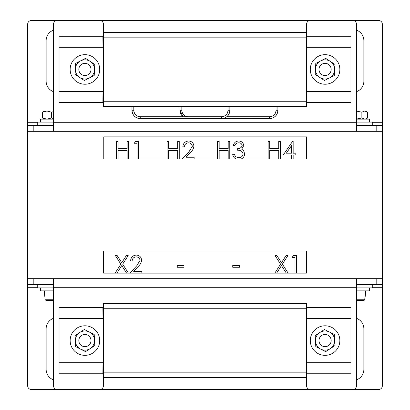 <?xml version="1.0" encoding="UTF-8"?>
<svg xmlns="http://www.w3.org/2000/svg" width="410" height="410" viewBox="0 0 410 410"><rect width="100%" height="100%" fill="white"/><g stroke="black" fill="none" stroke-linecap="round" stroke-linejoin="round"><path stroke-width="0.61" d="M376.795 125.424L382.335 125.424L382.335 24.195A3.695 3.695 0 0 0 378.64 20.5L31.36 20.5A3.695 3.695 0 0 0 27.665 24.195L27.665 125.424L33.205 125.424L33.205 131.333L53.525 131.333L53.525 24.195A3.695 3.695 0 0 1 57.221 20.5L99.707 20.5A3.695 3.695 0 0 1 103.402 24.195L103.402 106.385L306.598 106.385L306.598 24.195A3.695 3.695 0 0 1 310.293 20.5L352.779 20.5A3.695 3.695 0 0 1 356.474 24.195L356.474 131.333L53.525 131.333L376.795 131.333L376.795 125.424L356.474 125.424M27.665 278.667L33.205 278.667L33.205 284.576L27.665 284.576L27.665 125.424L27.665 131.333L33.205 131.333M27.665 284.576L27.665 385.805A3.695 3.695 0 0 0 31.36 389.5L378.64 389.5A3.695 3.695 0 0 0 382.335 385.805L382.335 284.576L376.795 284.576L376.795 278.667L382.335 278.667L382.335 131.333L376.795 131.333M356.474 91.686A11.085 11.085 0 0 0 363.865 81.236L363.865 40.6A11.085 11.085 0 0 0 356.474 30.15M53.525 30.15A11.085 11.085 0 0 0 46.135 40.6L46.135 81.236A11.085 11.085 0 0 0 53.525 91.686M382.335 125.424L382.335 131.333M53.525 125.424L33.205 125.424M84.926 84.229A14.78 14.78 0 0 1 70.151 69.454A14.78 14.78 0 0 1 84.926 54.673A14.78 14.78 0 0 1 99.707 69.454A14.78 14.78 0 0 1 84.926 84.229M325.074 54.673A14.78 14.78 0 0 0 310.293 69.454A14.78 14.78 0 0 0 325.074 84.229A14.78 14.78 0 0 0 339.849 69.454A14.78 14.78 0 0 0 325.074 54.673M306.598 32.498L103.402 32.498M306.864 47.283L306.967 36.254L350.934 36.254L350.934 47.283L306.685 47.283L306.685 91.62L350.934 91.62L350.934 102.705L306.598 102.705M350.934 47.283L350.934 91.62M350.934 102.649L306.967 102.649L306.864 91.62M306.598 36.439L306.967 36.254M306.967 102.649L306.598 102.464M306.598 36.203L350.934 36.254M103.402 102.387L102.884 102.649L59.066 102.649L103.402 102.705M103.402 36.516L102.884 36.254L59.066 36.254L59.066 102.649M103.402 36.203L59.066 36.254M102.884 102.649L102.982 91.62M59.066 91.62L103.166 91.62L103.166 47.283L59.066 47.283M102.982 47.283L102.884 36.254M53.525 318.314A11.085 11.085 0 0 0 46.135 328.764L46.135 369.4A11.085 11.085 0 0 0 53.525 379.85M356.474 379.85A11.085 11.085 0 0 0 363.865 369.4L363.865 328.764A11.085 11.085 0 0 0 356.474 318.314M382.335 278.667L382.335 284.576L382.335 278.667M376.795 278.667L356.474 278.667L356.474 385.805A3.695 3.695 0 0 1 352.779 389.5L310.293 389.5A3.695 3.695 0 0 1 306.598 385.805L306.598 303.615L103.402 303.615L103.402 385.805A3.695 3.695 0 0 1 99.707 389.5L57.221 389.5A3.695 3.695 0 0 1 53.525 385.805L53.525 278.667L33.205 278.667M356.474 278.667L53.525 278.667M33.205 284.576L53.525 284.576M356.474 284.576L376.795 284.576M84.926 355.347A14.78 14.78 0 0 1 70.151 340.572A14.78 14.78 0 0 1 84.926 325.791A14.78 14.78 0 0 1 99.707 340.572A14.78 14.78 0 0 1 84.926 355.347M325.074 325.791A14.78 14.78 0 0 0 310.293 340.572A14.78 14.78 0 0 0 325.074 355.347A14.78 14.78 0 0 0 339.849 340.572A14.78 14.78 0 0 0 325.074 325.791M103.402 377.502L306.598 377.502M306.864 318.401L306.967 307.372L350.934 307.372L350.934 318.401L306.685 318.401L306.685 362.737L350.934 362.737L350.934 373.823L306.598 373.823M350.934 318.401L350.934 362.737M350.934 373.766L306.967 373.766L306.864 362.737M306.598 307.556L306.967 307.372M306.967 373.766L306.598 373.582M306.598 307.321L350.934 307.372M103.402 373.505L102.884 373.766L59.066 373.766L103.402 373.823M103.402 307.633L102.884 307.372L59.066 307.372L59.066 373.766M103.402 307.321L59.066 307.372M102.884 373.766L102.982 362.737M59.066 362.737L103.166 362.737L103.166 318.401L59.066 318.401M102.982 318.401L102.884 307.372M53.525 122.098L37.73 122.098L37.73 125.424M40.595 122.098L40.595 119.141L53.525 119.141M53.525 290.859L40.595 290.859L40.595 287.902M37.73 284.576L37.73 287.902L53.525 287.902M44.772 296.399L44.29 290.859M53.525 300.463L46.022 300.463L53.525 300.463L46.022 300.463L45.274 299.787L53.525 299.787M53.525 111.643L51.501 112.171L46.96 111.018L42.414 112.171L44.29 111.018L43.219 111.633M53.525 118.516L51.501 117.988L51.501 112.171M51.501 117.988L46.96 119.141L42.414 117.988L42.414 112.171M42.414 117.988L44.29 119.141M53.525 111.018L44.29 111.018M369.405 290.859L369.405 287.902L369.405 290.859L356.474 290.859M356.474 287.902L372.27 287.902L372.27 284.576M372.27 125.424L372.27 122.098L356.474 122.098M356.474 119.141L369.405 119.141L369.405 122.098M366.755 118.541L365.71 119.141L366.781 118.526L364.726 119.141L361.866 117.988L361.866 112.171L364.726 111.018L359.606 111.018M366.781 118.526L367.585 117.988L367.585 112.171L364.726 111.018L365.71 111.018L366.781 111.633M361.866 112.171L356.474 111.11M361.866 117.988L356.474 119.049M365.228 296.399L365.71 290.859L365.228 296.399M364.726 299.787L365.028 296.399L364.726 299.787L363.977 300.463L356.474 300.463L363.977 300.463L364.726 299.787L365.028 296.399L364.726 299.787L356.474 299.787M363.977 300.463L356.474 300.463L363.977 300.463M88.263 64.329A6.094 6.094 0 0 1 90.031 72.765A6.094 6.094 0 0 1 81.595 74.533A6.094 6.094 0 0 1 79.827 66.097A6.094 6.094 0 0 1 88.263 64.329M79.678 77.464A9.599 9.599 0 0 1 75.343 68.9L75.65 63.371L80.596 60.864A9.599 9.599 0 0 0 75.343 68.9L75.04 74.436L79.678 77.464A9.599 9.599 0 0 0 94.51 69.961A9.599 9.599 0 0 0 80.596 60.864L85.541 58.363L94.818 64.426L94.208 75.491L84.317 80.498L79.678 77.464M328.405 64.329A6.094 6.094 0 0 1 330.173 72.765A6.094 6.094 0 0 1 321.737 74.533A6.094 6.094 0 0 1 319.969 66.097A6.094 6.094 0 0 1 328.405 64.329M319.82 77.464A9.599 9.599 0 0 1 315.49 68.9L315.792 63.371L320.738 60.864A9.599 9.599 0 0 0 315.49 68.9L315.182 74.436L319.82 77.464A9.599 9.599 0 0 0 334.657 69.961A9.599 9.599 0 0 0 320.738 60.864L325.683 58.363L330.322 61.392L334.96 64.426L334.657 69.961L334.35 75.491L324.459 80.498L319.82 77.464M81.595 335.467A6.094 6.094 0 0 1 90.031 337.235A6.094 6.094 0 0 1 88.263 345.671A6.094 6.094 0 0 1 79.827 343.903A6.094 6.094 0 0 1 81.595 335.467M90.179 348.608A9.599 9.599 0 0 1 80.596 349.135L75.65 346.629L75.343 341.099A9.599 9.599 0 0 0 80.596 349.135L85.541 351.636L90.179 348.608A9.599 9.599 0 0 0 89.262 332.003A9.599 9.599 0 0 0 75.343 341.099L75.04 335.564L84.317 329.502L89.262 332.003L94.208 334.509L94.818 345.574L90.179 348.608M321.737 335.467A6.094 6.094 0 0 1 330.173 337.235A6.094 6.094 0 0 1 328.405 345.671A6.094 6.094 0 0 1 319.969 343.903A6.094 6.094 0 0 1 321.737 335.467M330.322 348.608A9.599 9.599 0 0 1 320.738 349.135L315.792 346.629L315.49 341.099A9.599 9.599 0 0 0 320.738 349.135L325.683 351.636L330.322 348.608A9.599 9.599 0 0 0 329.404 332.003A9.599 9.599 0 0 0 315.49 341.099L315.182 335.564L324.459 329.502L329.404 332.003L334.35 334.509L334.657 340.039L334.96 345.574L330.322 348.608M269.698 159.044L306.598 159.044L306.598 136.878L103.771 136.878L103.771 159.044L269.698 159.044L269.698 150.47L278.723 150.47L278.723 159.044M116.532 159.044L116.532 141.45L118.111 141.45L118.111 148.666L127.136 148.666L127.136 141.45L128.714 141.45L128.714 159.044M127.136 159.044L127.136 150.47L118.111 150.47L118.111 159.044M137.058 159.044L137.058 143.254L134.352 143.254L135.387 141.45L138.641 141.45L138.641 159.044M167.06 159.044L167.06 141.45L168.643 141.45L168.643 148.666L177.663 148.666L177.663 141.45L179.242 141.45L179.242 159.044M177.663 159.044L177.663 150.47L168.643 150.47L168.643 159.044M182.173 159.044L189 151.761L192.326 146.37C192.049 144.141 190.778 142.952 188.508 142.803C186.032 143.003 184.674 144.356 184.433 146.862L182.855 146.862C183.142 143.29 185.059 141.337 188.59 140.999C191.839 141.24 193.607 142.982 193.904 146.226C193.556 148.743 192.367 150.844 190.348 152.54L185.945 157.24L194.13 157.24L194.13 159.044M217.592 159.044L217.592 141.45L219.171 141.45L219.171 148.666L228.196 148.666L228.196 141.45L229.774 141.45L229.774 159.044M228.196 159.044L228.196 150.47L219.171 150.47L219.171 159.044M236.134 159.044C234.171 158.086 233.029 156.502 232.706 154.309L234.284 154.309L235.663 156.738L238.599 157.691C241.172 157.66 242.664 156.42 243.084 153.97C242.433 151.295 240.629 150.055 237.667 150.244L237.667 148.44C240.029 148.584 241.536 147.626 242.182 145.56C241.792 143.72 240.614 142.803 238.64 142.803C236.831 142.88 235.606 143.782 234.961 145.509L233.382 145.509C234.038 142.706 235.786 141.204 238.62 140.999C241.608 141.148 243.32 142.675 243.76 145.571L241.705 149.189L243.612 150.69L244.662 153.817C244.519 156.292 243.32 158.034 241.049 159.044M268.119 159.044L268.119 141.45L269.698 141.45L269.698 148.666L278.723 148.666L278.723 141.45L280.302 141.45L280.302 159.044M291.582 159.044L291.582 154.985L283.233 154.985L292.837 140.999L293.16 140.999L293.16 153.181L295.19 153.181L295.19 154.985L293.16 154.985L293.16 159.044M291.582 145.54L286.339 153.181L291.582 153.181L291.582 145.54M188.298 118.546L269.58 118.587A8.313 8.313 -90 0 0 277.893 110.275L277.893 106.385M276.043 106.385L276.043 110.275C275.658 114.205 273.506 116.358 269.58 116.742A6.468 6.468 -90 0 0 276.043 110.275L277.893 110.275C277.401 115.328 274.628 118.095 269.58 118.587L269.58 116.742L226.776 116.742M179.985 106.385L179.985 110.275A8.313 8.313 -90 0 0 183.075 116.742L179.985 110.275L181.835 110.275A6.468 6.468 -90 0 0 188.298 116.742L221.549 116.742A6.468 6.468 -90 0 0 228.016 110.275L229.861 110.275L229.861 106.385M221.549 118.587A8.313 8.313 -90 0 0 229.861 110.275C229.369 115.328 226.597 118.095 221.549 118.587L140.271 118.587A8.313 8.313 -90 0 1 131.958 110.275C132.45 115.328 135.223 118.095 140.271 118.587L140.271 116.742L221.549 116.742L221.549 118.587M133.803 106.385L133.803 110.275A6.468 6.468 -90 0 0 140.271 116.742C136.345 116.358 134.188 114.205 133.803 110.275L131.958 110.275L131.958 106.385M276.637 273.121L306.413 273.121L306.413 250.956L103.586 250.956L103.586 273.121L276.637 273.121L281.47 265.572L286.303 273.121M115.107 273.121L120.853 264.148L115.333 255.527L117.157 255.527L121.76 262.723L126.367 255.527L128.192 255.527L122.677 264.148L128.417 273.121M126.593 273.121L121.76 265.572L116.927 273.121M129.883 273.121L136.704 265.839L140.035 260.447C139.759 258.218 138.483 257.029 136.217 256.88C133.742 257.08 132.384 258.438 132.138 260.939L130.559 260.939C130.851 257.367 132.763 255.415 136.299 255.076C139.543 255.317 141.317 257.06 141.614 260.309C141.26 262.82 140.071 264.927 138.052 266.618L133.65 271.317L141.839 271.317L141.839 273.121M184.023 265.454L184.023 267.258L177.253 267.258L177.253 265.454L184.023 265.454M239.512 265.454L239.512 267.258L232.747 267.258L232.747 265.454L239.512 265.454M274.818 273.121L280.563 264.148L275.043 255.527L276.863 255.527L281.47 262.723L286.077 255.527L287.902 255.527L282.382 264.148L288.127 273.121M295.005 273.121L295.005 257.331L292.299 257.331L293.329 255.527L296.584 255.527L296.584 273.121M382.335 122.703L372.27 122.703M37.73 122.703L27.665 122.703M53.525 122.703L356.474 122.703M306.598 106.164L103.402 106.164M103.402 101.731L306.598 101.731M306.598 37.151L103.402 37.151M306.598 32.718L103.402 32.718M27.665 287.297L37.73 287.297M372.27 287.297L382.335 287.297M356.474 287.297L53.525 287.297M306.598 377.282L103.402 377.282M103.402 372.849L306.598 372.849M306.598 308.269L103.402 308.269M306.598 303.836L103.402 303.836M181.835 106.385L181.835 110.275C182.219 114.205 184.372 116.358 188.298 116.742L188.298 116.788M365.71 111.018L366.755 111.617M228.016 106.385L228.016 110.275C227.632 114.205 225.479 116.358 221.549 116.742"/></g></svg>
